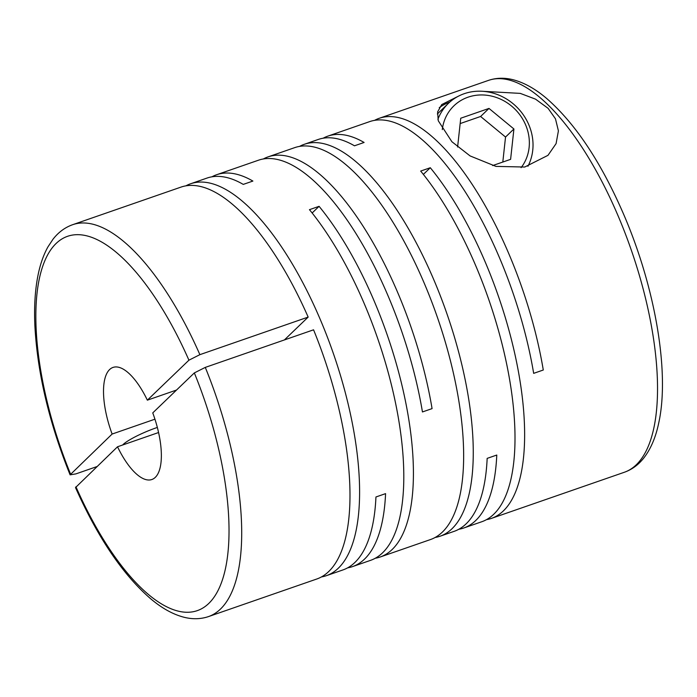 <?xml version="1.0" encoding="UTF-8"?>
<svg xmlns="http://www.w3.org/2000/svg" width="697" height="697" viewBox="0 0 697 697"><rect width="100%" height="100%" fill="white"/><g stroke="black" fill="none" stroke-linecap="round" stroke-linejoin="round"><path stroke-width="1.05" d="M185.82 185.881A207.384 79.362 70.9 0 1 190.499 183.808A207.384 79.362 70.9 0 1 320.515 320.08A207.384 79.362 70.9 0 1 326.484 575.644A207.384 79.362 70.9 0 1 321.535 576.907M375.343 558.236A207.384 79.362 70.9 0 0 380.301 556.964A207.384 79.362 70.9 0 0 374.333 301.4A207.384 79.362 70.9 0 0 319.078 206.329L309.459 209.666A207.384 79.362 70.9 0 1 364.714 304.737A207.384 79.362 70.9 0 1 370.673 560.31L352.577 566.591A207.384 79.362 70.9 0 1 347.629 567.855M211.914 176.82A207.384 79.362 70.9 0 1 216.584 174.747L258.334 160.258A207.384 79.362 70.9 0 1 388.351 296.53A207.384 79.362 70.9 0 1 422.452 411.953L432.07 408.616A207.384 79.362 70.9 0 0 397.978 293.193A207.384 79.362 70.9 0 0 267.953 156.921L294.535 147.694A207.384 79.362 70.9 0 1 424.56 283.967A207.384 79.362 70.9 0 1 430.519 539.539L380.301 556.964M216.584 174.747A207.384 79.362 70.9 0 1 252.889 181.063L243.262 184.4A207.384 79.362 70.9 0 0 206.965 178.083L190.499 183.808M72.593 224.722L180.871 187.144A207.384 79.362 70.9 0 1 308.161 317.083L199.882 354.66A207.384 79.362 -109.1 0 0 72.593 224.722C64.899 227.466 58.365 232.319 52.981 239.263L47.971 246.843C43.589 254.719 40.295 264.041 38.1 274.827C35.129 289.464 34.04 306.244 34.85 325.15C37.298 372.581 49.043 422.478 70.092 474.84L75.895 473.89L96.918 466.589M313.563 329.812A207.384 79.362 70.9 0 1 316.865 578.98L208.586 616.557A207.384 79.362 -109.1 0 0 205.284 367.397L313.563 329.812M352.577 566.591A207.384 79.362 70.9 0 0 385.572 493.642L375.944 496.978A207.384 79.362 70.9 0 1 342.959 569.928L326.484 575.644M263.283 158.994A207.384 79.362 70.9 0 1 267.953 156.921M299.483 146.431A207.384 79.362 70.9 0 1 304.153 144.357A207.384 79.362 70.9 0 1 434.179 280.63A207.384 79.362 70.9 0 1 440.147 536.193A207.384 79.362 70.9 0 1 435.189 537.465M486.558 519.631A207.384 79.362 70.9 0 0 491.507 518.368A207.384 79.362 70.9 0 0 485.548 262.804A207.384 79.362 70.9 0 0 430.293 167.733L420.674 171.07A207.384 79.362 70.9 0 1 475.92 266.141A207.384 79.362 70.9 0 1 481.888 521.704L463.793 527.986A207.384 79.362 70.9 0 1 458.835 529.258M323.129 138.224A207.384 79.362 70.9 0 1 327.799 136.15L369.541 121.661A207.384 79.362 70.9 0 1 499.566 257.934A207.384 79.362 70.9 0 1 533.667 373.357L543.285 370.011A207.384 79.362 70.9 0 0 509.185 254.597A207.384 79.362 70.9 0 0 379.168 118.324L488.423 80.408A207.384 79.362 -109.1 0 1 618.448 216.68A207.384 79.362 -109.1 0 1 624.407 472.244C632.135 469.49 638.696 464.611 644.089 457.615C650.954 448.615 655.851 436.975 658.787 422.696C669.808 372.625 655.337 288.244 624.251 215.713C601.598 163.072 575.809 124.057 546.884 98.66C535.488 88.928 524.188 82.612 512.992 79.711C504.41 77.55 496.22 77.776 488.423 80.408M327.799 136.15A207.384 79.362 70.9 0 1 364.095 142.467L354.477 145.804A207.384 79.362 70.9 0 0 318.18 139.487L304.153 144.357M463.793 527.986A207.384 79.362 70.9 0 0 496.778 455.045L487.159 458.382A207.384 79.362 70.9 0 1 454.165 531.332L440.147 536.193M458.739 96.02L441.741 104.567L437.594 111.938L438.265 120.764L451.883 141.718L470.083 155.919L495.942 166.391L524.754 167.027L547.973 155.344L556.084 143.626L558.41 130.862L555.474 118.821L548.095 108.323L535.523 99.148L520.293 93.389L482.124 91.263M374.498 120.398A207.384 79.362 70.9 0 1 379.168 118.324M442.299 129.598A45.775 41.646 -133.9 0 1 468.018 97.197A45.775 41.646 -133.9 0 1 519.613 114.508A45.775 41.646 -133.9 0 1 521.103 167.663M437.899 119.379A51.378 46.743 -133.9 0 1 448.389 103.365A51.378 46.743 -133.9 0 1 464.185 93.712A51.378 46.743 -133.9 0 1 519.413 109.856A51.378 46.743 -133.9 0 1 527.943 166.269M122.655 445A28.028 4.496 -23 0 1 156.032 427.897A28.028 4.496 -23 0 1 157.356 427.444M176.524 390.041L147.355 400.165L188.931 360.183L199.882 354.66M284.393 339.944L308.161 317.083M205.284 367.397L194.341 372.912L152.756 412.894A59.315 22.696 -109.1 0 1 151.885 479.51A59.315 22.696 -109.1 0 1 117.523 446.777L75.503 487.586C97.746 537.483 122.733 574.485 150.465 598.592C161.8 608.22 173.039 614.449 184.174 617.289C192.703 619.415 200.841 619.171 208.586 616.557M439.241 107.66A55.115 50.149 -133.9 0 1 449.844 102.023M158.585 432.523L117.523 446.777M147.355 400.165A59.315 22.696 -109.1 0 0 112.992 367.432A59.315 22.696 -109.1 0 0 112.121 434.048L154.943 419.185M70.092 474.84L112.121 434.048M492.657 165.572L510.605 159.343L513.916 128.98L488.989 108.418L460.743 118.22L457.607 147.015M502.807 162.052L505.534 137.039L513.916 128.98M505.534 137.039L480.608 116.477L488.989 108.418M480.608 116.477L460.159 123.578M430.293 167.733L423.358 174.398M319.078 206.329L312.143 212.994M75.938 486.759A198.044 75.79 -109.1 0 0 208.812 603.41A198.044 75.79 -109.1 0 0 194.341 372.912M188.931 360.183A198.044 75.79 -109.1 0 0 56.056 243.532A198.044 75.79 -109.1 0 0 70.536 474.03M491.507 518.368L624.407 472.244M437.35 113.977L448.389 103.365"/></g></svg>
